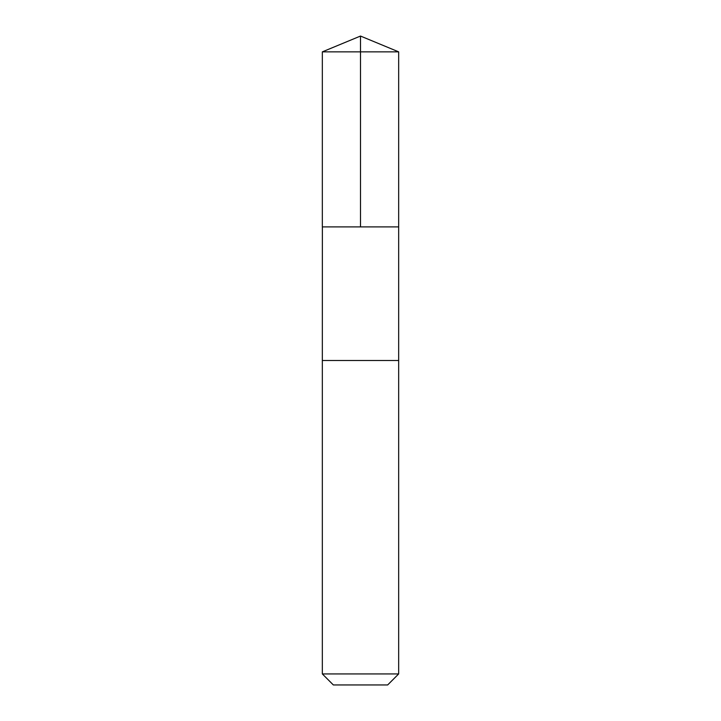 <?xml version="1.0" encoding="UTF-8"?>
<svg xmlns="http://www.w3.org/2000/svg" width="721" height="721" viewBox="0 0 721 721"><rect width="100%" height="100%" fill="white"/><g stroke="black" fill="none" stroke-linecap="round" stroke-linejoin="round"><path stroke-width="1.08" d="M322.368 226.899L398.668 226.899L398.668 51.858L322.332 51.858L322.332 226.899L398.668 226.899L398.668 360.5L322.332 360.5L322.368 226.899M398.668 360.5L322.332 360.5L322.332 673.928L398.668 673.928L398.668 360.5M398.668 673.928L387.655 684.95L333.345 684.95L322.332 673.928M360.5 226.899L360.5 36.05L322.332 51.858M360.5 36.05L398.668 51.858"/></g></svg>
